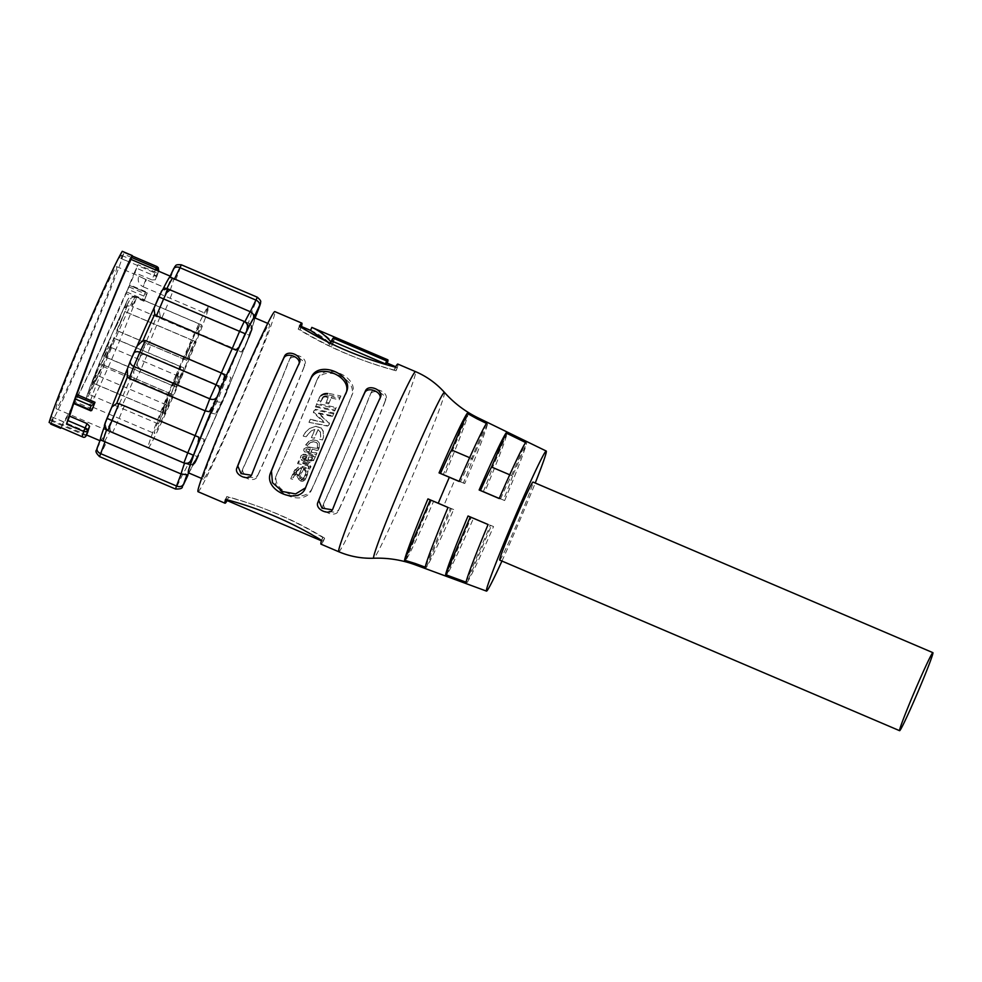 <?xml version="1.0" encoding="UTF-8"?>
<svg xmlns="http://www.w3.org/2000/svg" width="982" height="982" viewBox="0 0 982 982"><rect width="100%" height="100%" fill="white"/><g stroke="black" fill="none" stroke-linecap="round" stroke-linejoin="round"><path stroke-width="0.74" stroke-dasharray="4.91 3.68" d="M426.237 567.547L451.339 508.688L453.647 509.548A79.407 3.044 113.1 0 1 426.237 567.547L405.578 560.575A81.064 3.118 113.1 0 0 433.713 501.041L443.901 505.386A79.935 3.069 113.1 0 0 449.498 492.399A79.935 3.069 113.1 0 0 454.997 479.376L464.732 483.537A79.407 3.044 113.1 0 0 487.538 423.807L468.205 413.729A81.064 3.118 113.1 0 1 444.809 475.03L454.997 479.376M188.777 472.968L202.047 447.055L224.497 396.409C239.117 362.333 253.761 324.821 254.731 318.954L255.013 318.107C254.571 322.305 240.615 358.958 224.51 396.409L204.182 442.452L188.9 473.029M140.475 356.356L137.455 363.426A5.438 3.842 -154.7 0 0 141.077 369.146L147.116 355.005A5.438 3.854 20.9 0 0 140.475 356.356L143.556 348.279L149.399 342.878A90.553 3.474 113.1 0 0 160.25 316.265L161.981 317.787L169.137 301.008L249.919 335.488L244.002 349.383L251.858 330.406L244.076 349.187L241.29 352.133L237.963 350.206A90.553 3.474 113.1 0 1 227.689 375.37L217.059 401.564A5.438 3.842 -154.7 0 0 223.344 400.3L218.753 410.034L215.377 413.999L224.338 396.335L230.88 377.628L230.205 383.201L218.912 409.654L230.365 382.808L226.535 392.837A5.438 3.854 20.9 0 0 223.098 387.411L147.116 355.005L151.719 342.963L227.689 375.37L230.88 377.628M241.29 352.133C246.347 344.179 249.661 335.488 251.245 326.036L251.318 330.21M254.841 318.708L254.731 318.954C255.664 315.946 254.682 313.724 251.773 312.301A90.553 3.474 113.1 0 1 248.336 323.029L173.016 290.856A5.438 5.438 110.5 0 0 165.884 293.728L170.205 290.181L172.353 290.611L248.336 323.029L251.245 326.036M224.645 375.296L218.102 394.003L209.129 411.667M198.732 437.162C197.149 446.601 193.835 455.304 188.765 463.258M105.049 423.438L106.719 429.539L108.56 430.816L184.776 463.32M195.234 461.687L203.949 443.263L195.774 461.896L192.177 464.535L187.992 464.523A90.553 3.474 113.1 0 1 182.591 474.515L177.067 486.213L101.085 453.794A5.438 3.842 -154.7 0 1 97.451 448.074L101.158 440.231L182.591 474.515L186.703 474.662M192.177 464.535C197.91 456.839 201.899 448.381 204.146 439.187L200.463 438.119L188.642 464.768A5.438 5.438 -69.5 0 0 188.875 464.854L112.009 432.105L110.205 430.84L109.8 425.218A5.438 5.438 -69.5 0 0 112.66 432.35L187.992 464.523M215.377 413.999L211.535 413.25L135.553 380.844L133.896 379.224L133.748 371.27L137.455 363.426M87.729 432.215L51.739 416.859A89.46 3.437 113.1 0 0 51.371 419.977A89.46 3.437 113.1 0 0 53.409 417.485L63.634 421.843C68.188 415.411 86.993 378.144 102.693 344.437L125.733 293.458L143.937 301.228A89.46 3.437 113.1 0 0 146.564 294.416L128.593 286.756L134.411 272.456L151.891 279.907L153.793 275.574A3.265 0.835 -156.3 0 0 156.997 276.065A3.265 0.835 -156.3 0 0 157.01 276.028A3.265 2.946 18.5 0 0 155.205 272.063L138.008 264.735L136.473 268.184L153.793 275.574L154.125 274.8L157.01 276.028L155.377 279.747A89.46 3.437 113.1 0 0 156.96 274.739L154.199 272.579L121.216 258.512A89.46 3.437 113.1 0 0 121.584 255.394A89.46 3.437 113.1 0 0 119.546 257.885L129.771 262.243M199.947 324.256L134.964 296.527C131.588 295.692 129.059 296.957 127.39 300.32L106.449 346.315C99.943 361.351 85.299 397.329 86.49 398.594C88.282 398.447 104.141 362.923 110.487 347.824L129.293 300.639L125.696 307.611C126.813 307.55 125.144 305.242 131.821 306.175A31.547 1.215 113.1 0 0 136.633 297.153L201.617 324.882A31.547 1.215 -66.9 0 1 196.805 333.905A31.547 1.215 -66.9 0 1 199.947 324.256A61.461 2.357 113.1 0 0 176.244 376.094A61.461 2.357 113.1 0 0 154.334 433.443A61.461 2.357 113.1 0 0 180.663 377.751A61.461 2.357 113.1 0 0 201.617 324.882M196.805 333.905L131.821 306.175A31.547 1.215 113.1 0 1 134.964 296.527A61.461 2.357 113.1 0 0 111.261 348.377A61.461 2.357 113.1 0 0 89.35 405.726C86.085 402.829 84.98 400.668 86.06 399.244L89.534 388.197L106.449 346.315L127.39 300.32C123.29 311.515 123.879 311.736 129.145 300.983C130.766 297.595 133.257 296.319 136.633 297.153A61.461 2.357 113.1 0 1 115.68 350.022A61.461 2.357 113.1 0 1 89.35 405.726L154.334 433.443M499.715 560.096A42.422 1.633 113.1 0 0 517.882 521.651A42.422 1.633 113.1 0 0 533.005 482.064M467.088 582.572A77.222 2.971 113.1 0 0 493.553 526.573L473.594 518.066A78.314 3.007 -66.9 0 1 446.663 575.059L467.088 582.572L491.331 525.751L493.553 526.573M501.949 561.053A76.142 2.921 113.1 0 0 519.097 522.105A76.142 2.921 113.1 0 0 535.239 483.009M453.647 509.548L443.901 505.386M320.991 544.163A97.893 3.756 113.1 0 0 323.434 541.07C293.974 522.866 261.985 509.216 227.456 500.133A97.893 3.756 -66.9 0 1 227.186 500.587M198.02 491.7A97.893 3.756 113.1 0 0 239.964 402.976A97.893 3.756 113.1 0 0 274.85 311.613M266.957 414.49A97.893 3.756 -66.9 0 1 242.444 469.887L243.143 467.997A94.628 3.633 113.1 0 0 289.064 360.345L289.948 358.528A97.893 3.756 -66.9 0 1 266.957 414.49M257.444 476.282L258.143 474.392C255.16 481.61 239.534 474.957 243.143 467.997L242.444 469.887C238.601 476.994 254.498 483.782 257.444 476.282A97.893 3.756 113.1 0 0 281.944 420.885A97.893 3.756 113.1 0 0 304.948 364.923C308.299 357.644 292.415 350.844 289.948 358.528L289.064 360.345C291.58 352.955 307.194 359.608 304.064 366.752L304.948 364.923M297.448 427.501A97.893 3.756 -66.9 0 1 276.654 474.797C267.411 492.252 304.26 508.087 311.65 489.723A97.893 3.756 113.1 0 0 332.432 442.428A97.893 3.756 113.1 0 0 352.157 394.739C360.357 376.892 323.508 361.045 317.174 379.813A97.893 3.756 -66.9 0 1 297.448 427.501M347.935 449.032A97.893 3.756 -66.9 0 1 323.422 504.441L324.121 502.551A94.628 3.633 113.1 0 0 370.042 394.899L370.926 393.07A97.893 3.756 -66.9 0 1 347.935 449.032M338.422 510.836L339.121 508.946C336.139 516.164 320.513 509.498 324.121 502.551L323.422 504.441C319.58 511.536 335.476 518.324 338.422 510.836A97.893 3.756 113.1 0 0 362.923 455.439A97.893 3.756 113.1 0 0 385.926 399.478C389.289 392.186 373.393 385.398 370.926 393.07L370.042 394.899C372.559 387.497 388.172 394.163 385.042 401.294L385.926 399.478M299.4 362.849L298.712 364.739A94.628 3.633 113.1 0 0 275.021 418.295A94.628 3.633 113.1 0 0 252.791 472.391L251.908 474.22M298.712 364.739L299.559 362.481M346.18 392.493L345.603 394.113A94.628 3.633 113.1 0 0 325.508 439.838A94.628 3.633 113.1 0 0 306.433 485.93L305.66 487.477M380.378 397.403L379.69 399.293A94.628 3.633 113.1 0 0 356 452.849A94.628 3.633 113.1 0 0 333.77 506.945L332.886 508.762M379.69 399.293L380.537 397.035M188.36 472.796A84.292 3.241 113.1 0 0 224.473 396.397A84.292 3.241 113.1 0 0 254.522 317.726M233.397 400.521A84.292 3.241 113.1 0 0 203.36 479.191A84.292 3.241 113.1 0 0 239.473 402.792A84.292 3.241 113.1 0 0 269.51 324.121A84.292 3.241 113.1 0 0 233.397 400.521M160.25 316.265L159.145 310.054A89.46 3.437 113.1 0 1 143.556 348.279A89.46 3.437 -66.9 0 1 138.683 359.78A89.46 3.437 -66.9 0 1 133.748 371.27A89.46 3.437 113.1 0 1 116.919 409.04A89.46 3.437 -66.9 0 1 109.358 425.046A89.46 3.437 113.1 0 1 101.158 440.231A89.46 3.437 -66.9 0 1 100.36 440.869A89.46 3.437 -66.9 0 1 100.262 439.899A89.46 3.437 113.1 0 0 100.262 439.899M111.825 406.978A89.46 3.437 113.1 0 0 111.776 407.113A89.46 3.437 -66.9 0 0 105.479 423.598A89.46 3.437 113.1 0 0 104.608 425.992M137.271 345.676A89.46 3.437 113.1 0 0 137.173 345.897A89.46 3.437 -66.9 0 0 132.239 357.374A89.46 3.437 -66.9 0 0 127.378 368.876A89.46 3.437 113.1 0 0 127.279 369.109M92.369 409.089L74.399 401.429L73.687 403.516M60.675 428.324C65.61 421.364 85.962 381.028 102.963 344.535C117.766 313.025 133.233 277.832 138.008 264.735M50.683 424.064A96.837 3.719 113.1 0 0 89.963 338.986A96.837 3.719 113.1 0 0 123.916 252.558L121.216 258.512M175.668 375.885A77.222 2.971 -66.9 0 1 208.282 306.175L145.802 279.514C136.51 275.034 136.707 275.107 146.392 279.735L208.871 306.396A77.222 2.971 -66.9 0 1 181.228 377.96A77.222 2.971 -66.9 0 1 148.147 447.952A77.222 2.971 -66.9 0 1 175.668 375.885M116.784 266.65A77.222 2.971 -66.9 0 1 89.252 338.716A77.222 2.971 -66.9 0 1 56.17 408.721A77.222 2.971 -66.9 0 1 83.691 336.642A77.222 2.971 -66.9 0 1 116.784 266.65L138.781 276.028C137.284 280.766 138.72 284.338 143.065 286.732L146.392 279.735C136.707 275.107 136.51 275.034 145.802 279.514L143.065 286.732L205.545 313.393L208.871 306.396M125.733 293.458L127.783 289.248L143.838 296.098L144.661 299.657L143.937 301.228M110.303 347.751L113.998 338.115L109.567 347.481L105.884 357.117L110.303 347.751M179.546 377.333L183.978 367.968L180.295 377.604L175.864 386.969L179.546 377.333M98.568 374.105L102.251 364.457L94.149 383.471L98.568 374.105M167.812 403.688L172.231 394.322L164.129 413.324L167.812 403.688M92.848 384.698L96.531 375.063L92.099 384.416L88.417 394.064L92.848 384.698M162.091 414.281L166.51 404.915L158.409 423.917L162.091 414.281M121.191 321.077L124.874 311.441L116.76 330.443L121.191 321.077M190.422 350.66L194.853 341.294L186.74 360.296L190.422 350.66M119.117 320.304L122.799 310.656L118.368 320.022L114.685 329.67L119.117 320.304M188.348 349.887L192.779 340.521L184.665 359.522L188.348 349.887M96.494 373.332L100.176 363.684L92.075 382.698L96.494 373.332M165.737 402.902L170.156 393.537L166.474 403.185L162.055 412.55L165.737 402.902M107.369 346.658L111.052 337.01L106.633 346.376L102.95 356.024L107.369 346.658M176.613 376.229L181.044 366.863L177.361 376.511L172.93 385.877L176.613 376.229M105.049 356.11L108.732 346.462L104.301 355.828L100.618 365.476L105.049 356.11M174.28 385.68L178.712 376.327L170.598 395.329L174.28 385.68M504.65 500.562A77.222 2.971 113.1 0 0 526.659 442.907L507.105 433.357A78.314 3.007 -66.9 0 1 484.691 492.043L504.65 500.562L484.691 492.043M448.013 507.448L450.321 508.308L425.218 567.166M488.091 524.535L468.046 515.992M466.069 582.191L490.313 525.37M473.594 518.066L491.331 525.751M446.663 575.059L471.335 517.219M499.212 498.463L500.476 499.003L499.187 498.525M500.476 499.003A42.422 1.633 -66.9 0 1 511.548 475.57L525.64 442.526M511.548 475.57L509.719 474.785M507.105 433.357L492.571 467.42L512.567 475.951L526.659 442.907M512.567 475.951A42.422 1.633 -66.9 0 1 503.349 500.083M483.365 491.552A42.422 1.633 113.1 0 0 492.571 467.42M459.11 481.425L460.484 481.941A42.422 1.633 -66.9 0 1 471.556 458.508L486.52 423.426M487.538 423.807L472.575 458.889A42.422 1.633 -66.9 0 1 463.369 483.021L464.732 483.537M433.713 501.041L451.339 508.688M405.578 560.575L431.344 500.157M430.276 499.875L427.956 498.893M450.321 508.308L430.325 499.777M471.556 458.508L469.642 457.686M459.134 481.364L460.484 481.941M444.809 475.03L443.373 474.49A42.422 1.633 113.1 0 0 452.579 450.357L468.205 413.729M463.369 483.021L443.373 474.49M452.579 450.357L472.575 458.889M301.449 326.515A97.893 3.756 -66.9 0 1 301.327 326.945C331.879 345.554 363.868 359.203 397.305 367.882A97.893 3.756 113.1 0 0 397.82 364.077M251.748 474.576L252.791 472.391M332.726 509.13L333.77 506.945M339.121 508.946A94.628 3.633 113.1 0 0 385.042 401.294M311.65 489.723L312.227 488.103A94.628 3.633 113.1 0 0 351.384 396.286L352.157 394.739M312.227 488.103C304.678 505.804 268.577 490.239 277.231 473.177L276.654 474.797M277.231 473.177A94.628 3.633 113.1 0 0 316.4 381.36L317.174 379.813M258.143 474.392A94.628 3.633 113.1 0 0 304.064 366.752M321.507 540.346L322.771 537.473A94.628 3.633 113.1 0 0 322.268 541.156A94.628 3.633 113.1 0 0 324.637 538.173L323.434 541.07M225.529 499.408L226.793 496.536C260.279 505.423 292.28 519.073 322.771 537.473M226.793 496.536A94.628 3.633 113.1 0 0 226.155 499.58M226.29 500.219A94.628 3.633 113.1 0 0 228.659 497.223L227.456 500.133M324.637 538.173C295.054 520.104 263.066 506.454 228.659 497.223M397.305 367.882L396.041 370.766A94.628 3.633 113.1 0 0 396.532 367.072A94.628 3.633 113.1 0 0 394.175 370.067L395.378 367.158M301.327 326.945L300.062 329.817C330.688 348.279 362.689 361.928 396.041 370.766M300.062 329.817A94.628 3.633 113.1 0 0 300.566 326.134M299.94 326.54A94.628 3.633 113.1 0 0 298.197 329.117L299.4 326.22M394.175 370.067C359.633 360.775 327.644 347.137 298.197 329.117M316.4 381.36C322.918 363.266 359.031 378.831 351.384 396.286M319.972 396.691L317.652 401.503L320.525 402.129L323.299 397.44L328.197 397.354L325.791 403.246L328.675 403.884L331.081 397.992L339.207 399.809L340.189 397.379L326.711 394.445L323.127 394.813L319.972 396.691L320.574 395.55L319.064 398.054M334.653 410.992A94.628 3.633 113.1 0 0 335.709 408.414L316.474 404.326L315.394 406.929L334.653 410.992L335.157 410.095A97.893 3.756 -66.9 0 0 336.261 407.432L316.977 403.442L316.474 404.326M328.405 425.562L328.909 424.789A94.628 3.633 113.1 0 0 329.056 424.445L329.142 423.34L318.389 413.557L332.382 416.478A94.628 3.633 113.1 0 0 333.475 413.827L315.136 409.997L313.663 411.213A94.628 3.633 -66.9 0 1 313.454 411.703L313.442 412.784L324.134 422.493L310.103 419.621A94.628 3.633 -66.9 0 1 308.949 422.346L327.472 426.102L329.044 424.703L327.472 426.102M320.783 427.968L315.86 426.421L309.551 428.447L305.684 431.859L303.168 435.959L306.077 436.56L311.147 430.865L314.878 429.416L311.38 437.616L314.301 438.23A94.628 3.633 113.1 0 0 317.959 429.637L320.414 432.325L320.586 436.462L319.616 439.298L322.526 439.899L323.409 437.15L323.152 431.405L321.016 427.735L315.86 426.421M316.094 426.2L309.551 428.447L305.795 431.933L303.217 436.168L306.126 436.769L311.294 430.828L315.062 429.294L311.441 437.788L314.301 438.23M317.358 440.746L313.049 439.764L309.035 441.09L305.66 444.821L307.587 445.202L310.042 442.686L313.233 441.642L316.364 442.342L317.567 443.717L317.358 447.178L319.224 447.559L319.297 442.968L317.358 440.746L313.098 439.973L309.035 441.09M307.71 446.871L303.954 448.737L305.292 451.695L316.118 454.74A94.628 3.633 113.1 0 0 316.891 452.96L311.073 451.769A94.628 3.633 113.1 0 0 312.239 449.093L318.045 450.284L318.843 448.467L307.71 446.871L303.954 448.737L303.794 450.75L305.144 452.346L309.183 454.015L315.995 455.353L316.118 454.74M303.585 454.187L301.032 455.673L300.627 457.195L301.99 459.416L306.617 459.822L310.116 461.773L314.044 459.49L315.455 456.286L303.585 454.187L301.032 455.673L300.394 458.054L301.732 460.337L304.481 461.123L304.739 460.214M306.237 470.881L305.427 474.748L306.065 472.943L305.427 474.748L307.268 475.153L308.078 470.673L306.016 467.665L302.628 466.45L298.319 467.088L294.183 470.894L296.073 471.311L299.129 468.709L301.756 468.181L299.976 472.17L301.891 472.6L303.745 468.451L306.237 470.881L305.844 473.471L307.894 473.336L307.268 475.153L307.71 471.839L305.672 468.77L302.284 467.567L297.939 468.279L294.526 470.894L294.956 469.592M310.275 468.033L310.987 466.376L310.533 467.776L308.508 463.958L298.344 461.871L298.651 460.877L297.89 462.571L308.017 464.732L308.962 466.18L308.323 467.616L310.275 468.033L310.84 466.757L308.778 463.025L298.651 460.877M294.49 474.993L295.815 474.048L297.436 474.736L301.462 479.67L303.364 479.793L305.991 477.633A94.628 3.633 113.1 0 0 307.305 474.723L305.353 474.281A94.628 3.633 -66.9 0 1 304.003 477.289L302.824 477.964L301.204 477.399L299.117 473.852L296.699 472.391L294.637 472.588L292.648 474.318L291.31 477.264L293.262 477.706L294.49 474.993L293.986 476.454L295.324 475.472L296.945 476.147L297.436 474.736M330.48 343.344A94.628 3.633 113.1 0 0 329.707 344.682L326.625 341.417M310.558 330.394L310.558 330.394C318.438 333.757 325.594 338.802 332.014 345.541A94.628 3.633 113.1 0 0 333.082 341.503L386.564 364.322A94.628 3.633 113.1 0 0 386.54 362.812M319.432 397.354L320.034 396.249M320.402 396.274L320.574 395.55M320.832 395.93L321.016 395.108M321.384 395.586L321.458 394.752M321.9 395.292L322.01 394.396M322.489 395.034L322.538 394.089M323.127 394.813L323.778 393.586L323.139 393.807M323.765 394.641L324.416 393.401L323.778 393.586M324.477 394.518L325.14 393.254L324.416 393.401M325.177 394.457L325.84 393.193L325.14 393.254M325.938 394.42L326.601 393.144L325.84 393.193M326.711 394.445L327.387 393.156L326.601 393.144M327.46 394.531L328.135 393.23L327.387 393.156M340.189 397.379L340.889 396.004L328.135 393.23M339.207 399.809L340.889 396.004M331.081 397.992L331.732 396.753L339.882 398.52M328.675 403.884L331.732 396.753M325.791 403.246L326.355 402.227L329.252 402.853M328.197 397.354L326.355 402.227M326.822 397.059L327.46 395.844L328.835 396.127M326.417 397.01L327.46 395.844M325.975 396.974L327.055 395.795M325.165 396.998L326.613 395.771M324.76 397.035L325.803 395.795M323.986 397.182L325.398 395.844M323.299 397.44L324.612 396.016M322.98 397.6L323.913 396.286M322.71 397.771L323.606 396.458M322.464 397.992L323.311 396.63M322.231 398.226L323.066 396.863M322.071 398.459L322.832 397.096M321.912 398.741L322.673 397.342M320.525 402.129L322.513 397.636M317.652 401.503L318.205 400.533L321.077 401.147M319.653 396.974L318.205 400.533M335.709 408.414L336.261 407.432M315.394 406.929L315.86 406.155L335.157 410.095M316.977 403.442L315.86 406.155M329.056 424.445L329.375 424.003A97.893 3.756 -66.9 0 1 329.228 424.371L328.909 424.789M308.949 422.346L327.767 425.734M310.103 419.621L310.386 419.277A97.893 3.756 -66.9 0 1 309.195 422.1M324.134 422.493L310.386 419.277M313.442 412.784L313.823 412.195L324.453 422.064M313.663 411.213L314.068 410.574A97.893 3.756 -66.9 0 1 313.847 411.077M314.94 409.985L315.173 409.359M315.136 409.997L315.357 409.298M333.475 413.827L333.954 413.029L315.566 409.31M333.954 413.029A97.893 3.756 -66.9 0 1 332.812 415.767L332.382 416.478M318.389 413.557L318.794 412.931L332.812 415.767M329.142 423.34L318.794 412.931M329.154 423.929L329.473 422.861M322.526 439.899L323.544 437.15L323.36 431.233L321.016 427.735M319.616 439.298L322.624 439.997M320.414 432.325L320.721 436.487L319.702 439.408M317.959 429.637L320.586 432.215M318.156 429.49A97.893 3.756 -66.9 0 1 314.375 438.377M319.297 442.968L317.419 440.93M319.224 447.559L319.346 443.201M317.358 447.178L319.211 447.915M317.567 443.717L317.333 447.547M316.364 442.342L317.591 443.987M313.233 441.642L316.388 442.587M310.042 442.686L313.258 441.9M307.587 445.202L310.03 443.017M305.66 444.821L307.538 445.632M309.048 441.397L305.598 445.263M318.843 448.467L307.636 447.35M318.045 450.284L318.806 448.848M312.239 449.093L317.996 450.738M312.166 449.584A97.893 3.756 -66.9 0 1 310.963 452.358L311.073 451.769M316.891 452.96L310.963 452.358M316.793 453.512A97.893 3.756 -66.9 0 1 315.995 455.353M309.33 453.365L309.183 454.015M303.843 449.326L303.794 450.75L303.843 449.326M300.823 456.483L300.394 458.054L300.823 456.483M305.206 454.224L303.401 454.936M306.139 454.371L305.034 454.948M315.455 456.286L315.296 456.949L305.967 455.083M314.044 459.49L315.296 456.949M306.617 459.822L306.372 460.681L309.858 462.657L313.847 460.263M304.481 461.123L306.372 460.681M302.628 466.45L302.284 467.567M306.016 467.665L305.672 468.77M308.078 470.673L307.71 471.839M304.997 469.077L304.629 470.243L305.844 472.084M303.745 468.451L303.377 469.605L304.629 470.243M301.891 472.6L303.377 469.605M299.976 472.17L299.535 473.484L301.462 473.901M301.756 468.181L299.535 473.484M296.503 470.648L296.073 471.949L298.737 469.924L301.376 469.347M296.073 471.311L296.073 471.949M294.183 470.894L293.728 472.232L295.631 472.649M294.526 470.894L293.728 472.232M308.778 463.025L308.508 463.958M308.323 467.616L307.992 468.684L309.944 469.101M308.962 466.18L307.992 468.684M297.89 462.571L297.571 463.627L307.722 465.738L308.655 467.211M298.344 461.871L297.571 463.627M295.815 474.048L295.324 475.472M293.262 477.706L293.986 476.454M291.31 477.264L290.758 478.835L292.71 479.253M292.648 474.318L290.758 478.835M296.699 472.391L296.245 473.741L294.17 473.975L292.145 475.779M299.117 473.852L298.651 475.227L296.245 473.741M301.204 477.399L300.713 478.848L298.651 475.227M302.824 477.964L302.333 479.4L300.713 478.848M304.003 477.289L302.333 479.4M305.353 474.281L304.923 475.583A97.893 3.756 -66.9 0 1 303.524 478.7M307.305 474.723L306.875 476.025L304.923 475.583M306.875 476.025A97.893 3.756 -66.9 0 1 305.525 479.032L305.991 477.633M305.169 478.872L304.666 480.321L305.525 479.032M303.364 479.793L302.849 481.278L304.666 480.321M301.462 479.67L300.934 481.18L302.849 481.278M299.449 478.124L298.933 479.609L300.934 481.18M296.945 476.147L298.933 479.609M332.014 345.541L333.254 342.73C326.871 335.881 319.739 330.762 311.834 327.399M330.296 343.258L329.707 344.682M387.117 363.058L386.564 364.322M387.853 361.364L334.359 338.557L333.082 341.503M334.359 338.557A97.893 3.756 -66.9 0 1 333.254 342.73M309.011 452.002L310.214 449.24L305.979 449.781L306.188 450.738L309.011 452.002L306.188 450.738M305.979 449.781L305.844 450.456L305.979 449.781M309.931 460.791L311.785 460.055A97.893 3.756 113.1 0 0 312.522 458.373L308.692 457.612A97.893 3.756 -66.9 0 1 308.029 459.122L308.544 460.337L309.931 460.791L310.152 459.957L308.765 459.502L308.544 460.337M304.432 459.245L306.212 458.434A97.893 3.756 113.1 0 0 306.752 457.207L302.456 457.391L302.775 458.778L304.432 459.245L304.653 458.398L302.517 457.207L302.284 458.054L302.677 456.569L303.855 456.004L303.647 456.802M247.845 324.76C245.586 333.954 241.597 342.399 235.864 350.108M307.894 449.24L310.214 449.24M310.3 448.737L309.134 451.413M306.31 450.149L306.089 449.216L307.992 448.713M311.785 460.055L311.994 459.269A94.628 3.633 113.1 0 0 312.706 457.649L312.522 458.373M311.994 459.269L310.152 459.957M308.765 459.502L308.238 458.324L308.029 459.122M308.238 458.324A94.628 3.633 113.1 0 0 308.876 456.851L308.692 457.612M308.876 456.851L312.706 457.649M306.212 458.434L305.562 458.999M305.783 458.164L304.653 458.398M302.517 457.207L302.677 456.569L302.517 457.207M303.855 456.004L305.034 456.053L304.837 456.839M305.034 456.053L306.936 456.434L306.752 457.207M306.421 457.624A94.628 3.633 113.1 0 0 306.936 456.434M165.884 293.728L159.145 310.054A89.46 3.437 -66.9 0 0 165.442 293.557A89.46 3.437 113.1 0 0 170.672 277.268L251.773 312.301L256.376 300.259A5.438 3.854 20.9 0 1 259.886 305.451M163.945 298.798L169.137 301.008L173.016 290.856L172.132 290.525L248.998 323.274L237.963 350.206L161.981 317.787M149.399 342.878L151.719 342.963M135.553 380.844L141.077 369.146L217.059 401.564L211.535 413.25A90.553 3.474 113.1 0 1 200.463 438.119L124.481 405.713L122.185 405.517A90.553 3.474 113.1 0 0 133.896 379.224M204.146 439.187L204.035 443.066L198.106 456.961L117.324 422.493L124.481 405.713M168.916 289.322L166.719 288.88L161.134 291.949L158.802 296.883M112.009 432.105L112.66 432.35L117.324 422.493L112.132 420.284L116.919 409.04L122.185 405.517M162.668 289.874A89.46 3.437 113.1 0 0 161.564 292.108A89.46 3.437 -66.9 0 0 154.002 308.127A89.46 3.437 113.1 0 0 153.941 308.25M170.144 276.114L170.573 276.298A89.46 3.437 -66.9 0 0 169.776 276.924A89.46 3.437 113.1 0 0 169.751 276.961M151.891 279.907L155.352 279.796L158.703 270.713M170.573 276.298A89.46 3.437 -66.9 0 1 170.672 277.268L173.753 269.191A5.438 3.854 -159.1 0 1 180.393 267.841L256.376 300.259L257.345 297.227M74.399 401.429L73.687 402.792M119.546 257.885L122.271 251.306M49.1 422.628L51.739 416.859M53.409 417.485L50.941 423.414M134.411 272.456L136.473 268.184M127.783 289.248L128.593 286.756M63.634 421.843L60.97 427.698M146.564 294.416L147.226 293.004L129.317 285.369L147.226 293.004L146.969 292.206L129.636 284.805M126.531 291.912L144.612 299.792L147.239 292.992M208.282 306.175L205.545 313.393M415.263 564.846A79.935 3.069 113.1 0 0 416.258 563.877M444.49 392.432A90.135 3.462 -66.9 0 1 412.305 476.515A90.135 3.462 -66.9 0 1 373.761 558.23M338.741 551.737A97.893 3.756 113.1 0 0 380.685 463.013A97.893 3.756 113.1 0 0 415.57 371.65M226.449 393.033A5.438 3.854 20.9 0 0 226.535 392.837L223.344 400.3A5.438 3.842 -154.7 0 0 223.43 400.104M123.916 252.558L156.911 266.638A96.837 3.719 -66.9 0 1 155.205 272.063L154.125 274.8M477.988 419.154A79.935 3.069 113.1 0 0 477.988 417.804M305.292 451.695L305.144 452.346M301.99 459.416L301.732 460.337M310.116 461.773L309.858 462.657M298.319 467.088L297.939 468.279M299.129 468.709L298.737 469.924M308.017 464.732L307.722 465.738M294.637 472.588L294.17 473.975M303.008 457.919L302.775 458.778M170.205 290.181A90.553 3.474 113.1 0 0 173.839 278.839M104.497 441.409A90.553 3.474 113.1 0 0 110.205 430.84M175.803 279.882L181.375 264.809M99.55 456.618L106.608 442.096M184.542 463.234L183.892 462.988M107.91 430.57L108.56 430.816M251.858 330.406A5.438 5.438 -69.5 0 0 248.998 323.274C254.142 327.816 251.736 327.693 252.264 329.031L249.919 335.476M198.106 456.961L195.774 462.031C194.375 462.534 196.842 465.087 188.875 464.854A5.438 5.438 -69.5 0 0 195.774 461.896M183.241 485.145A5.438 3.842 25.3 0 1 177.067 486.213L175.532 489.036M131.551 257.48L123.229 253.921M154.199 272.579L155.414 269.829M156.96 274.739L158.532 271.155M158.556 271.093L157.01 276.028M86.158 435.799L50.168 420.456M91.707 410.501L73.785 402.865M112.132 420.284L109.8 425.218M143.838 296.098A93.867 3.609 113.1 0 0 145.324 292.231M201.605 478.443L203.36 479.191M51.371 419.977L86.514 434.965M183.978 367.968L113.998 338.115M172.231 394.322L102.251 364.457M166.51 404.915L96.531 375.063M194.853 341.294L124.874 311.441M192.779 340.521L122.799 310.656M170.156 393.537L100.176 363.684M181.044 366.863L111.052 337.01M178.712 376.327L108.732 346.462M267.755 323.373L269.51 324.121M321.384 540.775L322.268 541.156M395.648 366.703L396.532 367.072M300.492 457.244L300.725 456.385M302.542 456.863L302.321 457.698M121.584 255.394L130.851 259.346M56.17 408.721L148.147 447.952M132.128 255.958L123.928 252.472M147.275 292.918L144.649 299.719M175.864 386.969L105.884 357.117M164.129 413.324L94.149 383.471M158.409 423.917L88.417 394.064M186.74 360.296L116.76 330.443M184.665 359.522L114.685 329.67M162.055 412.55L92.075 382.698M172.93 385.877L102.95 356.024M170.598 395.329L100.618 365.476"/><path stroke-width="1.47" d="M415.239 563.496L404.559 560.194A81.064 3.118 113.1 0 1 427.956 498.893L448.013 507.448A79.407 3.044 113.1 0 0 425.218 567.166L415.239 563.496A79.935 3.069 113.1 0 0 415.263 564.846C401.847 559.936 388.013 557.727 373.761 558.23A90.135 3.462 -66.9 0 1 405.824 474.097A90.135 3.462 -66.9 0 1 444.49 392.432C436.376 383.373 426.74 376.45 415.57 371.65A97.893 3.756 113.1 0 0 373.639 460.374A97.893 3.756 113.1 0 0 338.741 551.737C349.936 556.475 361.609 558.635 373.761 558.23M259.727 305.868A5.438 3.854 20.9 0 0 259.813 305.684L255.111 317.984L259.444 305.77A5.438 3.842 -154.7 0 0 255.823 300.05L179.841 267.632A5.438 3.842 -154.7 0 0 173.556 268.896A5.438 3.842 -154.7 0 0 173.47 269.093L169.776 276.924L250.3 311.736C253.209 313.172 254.252 315.418 253.442 318.475C249.833 323.36 232.857 359.989 218.372 394.113L194.08 453.979L188.434 470.452L188.777 472.968M130.299 361.204L127.378 368.876L127.525 376.843L129.207 378.463L205.189 410.881L209.129 411.667L212.677 407.321L223.957 380.869L212.677 407.321M198.806 441.335L191.551 460.312L198.806 441.335L198.732 437.162L118.945 403.639L116.674 403.455L111.776 407.113L106.977 418.357L187.771 452.837L194.927 436.057A90.553 3.474 113.1 0 1 205.189 410.881L209.78 398.839L133.81 366.433L129.207 378.463M186.911 474.809L187.943 475.202L183.425 484.752L186.911 474.809L181.105 473.962A90.553 3.474 113.1 0 1 184.542 463.234L188.765 463.258L191.551 460.312M185.279 474.134L187.943 475.202L183.352 484.936A5.438 3.842 25.3 0 1 183.241 485.145M73.687 403.516L69.575 416.147L87.054 423.598L85.152 427.943A3.265 0.835 23.7 0 1 87.926 430.042A3.265 2.946 -161.5 0 1 83.728 431.442L66.531 424.114C70.446 410.316 81.359 380.108 99.256 333.487C117.189 288.229 128.2 262.255 132.275 255.565L129.771 262.243C125.708 268.884 109.567 307.292 96.248 342.018L76.805 394.531L94.996 402.289A89.46 3.437 113.1 0 0 92.369 409.089L90.835 410.832L73.503 403.442M932.9 652.662L533.005 482.064A42.422 1.633 113.1 0 0 514.838 520.509A42.422 1.633 113.1 0 0 499.715 560.096L899.61 730.694A42.422 1.633 -66.9 0 1 914.733 691.107A42.422 1.633 -66.9 0 1 932.9 652.662A42.422 1.633 -66.9 0 1 917.777 692.249A42.422 1.633 -66.9 0 1 899.61 730.694M445.644 574.679A78.314 3.007 -66.9 0 1 468.046 515.992L488.091 524.535A77.222 2.971 113.1 0 0 466.069 582.191L445.644 574.679L470.268 516.937M535.239 483.009A76.142 2.921 113.1 0 0 546.238 451.045A76.142 2.921 113.1 0 0 513.623 520.055A76.142 2.921 113.1 0 0 486.495 591.115A76.142 2.921 113.1 0 0 501.949 561.053M227.186 500.587A97.893 3.756 -66.9 0 1 225.013 503.214A97.893 3.756 -66.9 0 1 225.529 499.408C259.039 508.124 291.028 521.761 321.507 540.346A97.893 3.756 113.1 0 0 320.991 544.163L338.741 551.737M415.57 371.65L397.82 364.077A97.893 3.756 113.1 0 0 395.378 367.158C360.775 358.049 328.786 344.4 299.4 326.22A97.893 3.756 -66.9 0 1 301.842 323.127L274.85 311.613A97.893 3.756 113.1 0 0 232.918 400.337A97.893 3.756 113.1 0 0 198.02 491.7L225.013 503.214M332.886 508.762C330.431 516.434 314.535 509.658 317.886 502.367A97.893 3.756 -66.9 0 1 340.889 446.405A97.893 3.756 -66.9 0 1 365.39 391.008C368.324 383.52 384.232 390.284 380.378 397.403A97.893 3.756 113.1 0 0 355.877 452.8A97.893 3.756 113.1 0 0 332.886 508.762L332.726 509.13M325.386 439.789A97.893 3.756 113.1 0 0 305.66 487.477C299.473 506.196 262.55 490.558 270.676 472.551A97.893 3.756 -66.9 0 1 290.402 424.862A97.893 3.756 -66.9 0 1 311.184 377.567C318.413 359.252 355.349 374.891 346.18 392.493A97.893 3.756 113.1 0 0 325.386 439.789M251.908 474.22C249.453 481.892 233.556 475.116 236.907 467.825A97.893 3.756 -66.9 0 1 259.911 411.851A97.893 3.756 -66.9 0 1 284.412 356.454C287.345 348.966 303.254 355.742 299.4 362.849A97.893 3.756 113.1 0 0 274.899 418.258A97.893 3.756 113.1 0 0 251.908 474.22L251.748 474.576M298.712 364.739C302.321 357.792 286.695 351.126 283.712 358.344A94.628 3.633 113.1 0 0 260.021 411.9A94.628 3.633 113.1 0 0 237.791 465.996L241.044 473.606L250.189 475.043M345.603 394.113C354.171 376.843 317.935 361.548 310.607 379.187A94.628 3.633 113.1 0 0 290.512 424.911A94.628 3.633 113.1 0 0 271.449 471.004L270.676 472.551M379.69 399.293C383.299 392.346 367.673 385.68 364.69 392.898A94.628 3.633 113.1 0 0 341 446.442A94.628 3.633 113.1 0 0 318.769 500.55L322.022 508.16L331.167 509.597M267.755 323.373L254.522 317.726A84.292 3.241 113.1 0 0 218.409 394.126A84.292 3.241 113.1 0 0 188.36 472.796L201.605 478.443M104.608 425.992A89.46 3.437 113.1 0 0 100.262 439.862L97.181 447.964A5.438 3.854 20.9 0 0 97.095 448.16A5.438 3.854 20.9 0 0 100.532 453.586L176.502 486.004L181.105 473.962L100.274 439.838L97.095 448.16C97.66 450.652 92.873 449.83 99.55 456.618L175.532 489.036L176.502 486.004A5.438 3.854 20.9 0 0 183.155 484.642M127.279 369.109A89.46 3.437 113.1 0 0 111.825 406.978M87.054 423.598L89.558 426.335A89.46 3.437 113.1 0 0 87.729 432.215L86.134 435.848C85.066 437.53 83.716 437.763 82.107 436.56A96.837 3.719 -66.9 0 1 83.728 431.442L84.808 428.717L87.926 430.042L89.558 426.335M546.238 451.045L477.988 417.804A79.935 3.069 113.1 0 0 476.97 418.774L486.52 423.426A79.407 3.044 113.1 0 0 459.11 481.425L449.339 477.264A79.935 3.069 113.1 0 0 443.741 490.251A79.935 3.069 113.1 0 0 438.242 503.275M499.187 498.525L479.142 489.981A78.314 3.007 -66.9 0 1 506.086 432.976L525.64 442.526A77.222 2.971 113.1 0 0 499.187 498.525M476.97 418.774L467.187 413.348A81.064 3.118 113.1 0 0 439.052 472.882L449.339 477.264M506.086 432.976L491.552 467.039A42.422 1.633 113.1 0 0 480.48 490.472L479.142 489.981M480.48 490.472L499.212 498.463M509.719 474.785L491.552 467.039M404.559 560.194L430.276 499.875M469.642 457.686L451.56 449.977L467.187 413.348M451.56 449.977A42.422 1.633 113.1 0 0 440.488 473.41L459.134 481.364M439.052 472.882L440.488 473.41M301.842 323.127A97.893 3.756 -66.9 0 1 301.449 326.515M311.184 377.567L310.607 379.187M271.449 471.004L272.468 482.678L282.46 491.516L295.582 493.909L305.377 487.931M226.155 499.58A94.628 3.633 113.1 0 0 226.29 500.219L321.384 540.775M326.625 341.417L310.558 330.394L300.566 326.134A94.628 3.633 113.1 0 0 299.94 326.54M395.648 366.703L386.54 362.812A94.628 3.633 113.1 0 0 385.398 363.88L331.916 341.061A94.628 3.633 113.1 0 0 330.48 343.344M311.834 327.399C318.917 330.455 325.263 335.279 330.873 341.846A97.893 3.756 -66.9 0 1 333.156 338.103L386.638 360.922A97.893 3.756 -66.9 0 1 387.816 359.805L311.834 327.399L310.558 330.394M330.873 341.846L330.296 343.258M333.156 338.103L331.916 341.061M386.638 360.922L385.398 363.88M387.816 359.805A97.893 3.756 -66.9 0 1 387.853 361.364L387.117 363.058M247.636 328.835L238.933 347.26L247.636 328.835L247.845 324.76L244.899 321.74L168.032 288.99A5.438 5.438 110.5 0 1 168.266 289.076L244.899 321.74A90.553 3.474 113.1 0 1 250.3 311.736L257.345 297.227C262.599 301.953 260.058 301.72 260.611 303.021L259.813 305.684A5.438 3.854 20.9 0 0 259.886 305.451M223.957 380.869L224.645 375.296L221.343 373A90.553 3.474 113.1 0 1 232.427 348.131L239.583 331.351L158.789 296.883L154.002 308.127L154.739 314.203L156.445 315.713L235.864 350.108L238.933 347.26M216.433 397.489A5.438 3.854 -159.1 0 1 209.78 398.839L221.343 373L145.361 340.582L143.028 340.496L137.173 345.897L133.65 353.36M127.378 368.876L130.373 361.008A5.438 3.854 -159.1 0 1 130.459 360.811L133.466 353.741A5.438 3.842 25.3 0 1 133.552 353.545A5.438 3.842 25.3 0 1 139.837 352.28L133.81 366.433A5.438 3.854 -159.1 0 1 130.373 361.008L137.173 345.897M191.024 460.116A5.438 5.438 110.5 0 1 183.892 462.988L107.91 430.57A5.438 5.438 -69.5 0 1 105.049 423.438L111.776 407.113M154.002 308.127L161.834 290.721C163.184 290.107 161.379 288.671 168.032 288.99A5.438 5.438 110.5 0 0 161.134 291.949M153.941 308.25A89.46 3.437 113.1 0 0 137.271 345.676M169.776 276.924L169.739 276.985A89.46 3.437 113.1 0 0 162.668 289.874M76.805 394.531L73.785 402.865M69.575 416.147L66.531 424.114M49.125 422.493L82.942 437.064L49.125 422.493A96.837 3.719 113.1 0 1 83.654 334.825A96.837 3.719 113.1 0 1 122.271 251.306L132.275 255.565M50.941 423.414L50.683 424.064L60.675 428.324L61.056 427.735M158.716 270.664L156.212 268L131.551 257.48M60.97 427.698L60.675 428.324M94.996 402.289L91.694 410.525L73.687 402.792M76.117 396.114L94.321 403.725M158.556 271.093L156.924 266.539L132.128 255.958M94.247 403.86L91.105 405.713A93.867 3.609 113.1 0 0 89.608 409.58M145.361 340.582L139.837 352.28L215.819 384.698A5.438 3.842 25.3 0 1 219.452 390.419M284.412 356.454L283.712 358.344M237.791 465.996L236.907 467.825M365.39 391.008L364.69 392.898M318.769 500.55L317.886 502.367M259.444 305.77L253.442 318.475M106.621 429.797A90.553 3.474 113.1 0 0 103.085 440.881M127.525 376.843A90.553 3.474 113.1 0 0 116.674 403.455M154.739 314.203A90.553 3.474 113.1 0 0 143.028 340.496M172.427 278.311A90.553 3.474 113.1 0 0 166.805 288.683M105.123 441.544L99.55 456.618M118.945 403.639L107.91 430.57L183.892 462.988L187.771 452.837L192.963 455.034M168.916 289.322L168.266 289.076L163.601 298.933L156.445 315.713M169.739 276.985L174.919 266.478C176.244 265.938 174.44 264.256 181.375 264.809L174.317 279.33M183.425 484.752A5.438 3.842 25.3 0 1 183.352 484.936C181.142 486.286 185.058 489.146 175.532 489.036M244.776 333.561L239.583 331.351L244.236 321.495A5.438 5.438 110.5 0 1 247.108 328.626M155.414 269.829L156.924 266.539L158.249 267.632L158.679 270.75M86.134 435.848L87.926 430.042M67.832 420.554L85.152 427.943L84.808 428.717M75.049 398.864L91.105 405.713M188.9 473.029L187.378 474.969M486.495 591.115L415.263 564.846M86.514 434.965L99.943 440.697M477.988 417.804C465.161 411.532 453.991 403.074 444.49 392.432M181.375 264.809L257.345 297.227M130.851 259.346L170.144 276.114M184.776 463.32L183.892 462.988M107.91 430.57C101.895 425.12 105.577 424.825 104.939 423.537L106.977 418.357"/></g></svg>
